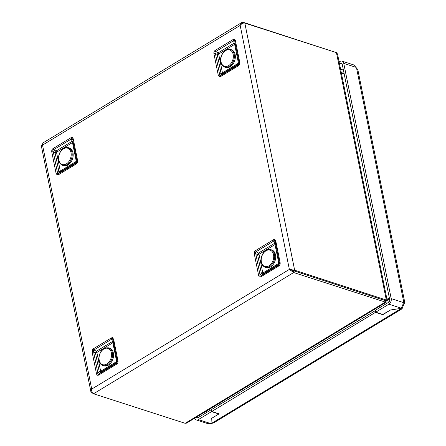 <?xml version="1.0" encoding="UTF-8"?>
<svg xmlns="http://www.w3.org/2000/svg" width="446" height="446" viewBox="0 0 446 446"><rect width="100%" height="100%" fill="white"/><g stroke="black" fill="none" stroke-linecap="round" stroke-linejoin="round"><path stroke-width="0.67" d="M230.431 49.445L231.402 49.757A9.288 6.473 107.9 0 1 235.276 57.963A9.288 6.473 107.9 0 1 229.562 67.073A9.288 6.473 107.9 0 1 225.704 67.435L224.728 67.123A9.288 6.473 107.9 0 0 228.586 66.755A9.288 6.473 107.9 0 0 234.301 57.651A9.288 6.473 107.9 0 0 230.431 49.445L226.339 49.818C221.015 52.461 217.202 63.293 224.728 67.123M68.266 147.648L69.242 147.966A9.288 6.473 107.9 0 1 72.564 158.754A9.288 6.473 107.9 0 1 63.544 165.639L62.568 165.327C58.844 163.509 57.668 159.885 59.039 154.472C61.08 149.226 64.157 146.957 68.266 147.648A9.288 6.473 107.9 0 1 71.589 158.441A9.288 6.473 107.9 0 1 62.568 165.327M343.169 68.918L340.722 69.905L343.169 68.918M382.74 314.447L390.646 309.942L401.049 308.376L390.646 309.942L383.042 314.547L375.733 312.189L388.906 304.205A4.287 2.988 -72.1 0 0 391.192 298.614L343.76 63.382A4.287 2.988 -72.1 0 0 342.037 61.147A4.287 2.988 -72.1 0 0 339.963 61.47L339.122 61.983M375.733 312.189L375.354 310.31L388.533 302.332A2.141 1.494 -72.1 0 0 389.67 299.534L342.244 64.302A2.141 1.494 -72.1 0 0 341.38 63.187A2.141 1.494 -72.1 0 0 340.343 63.349L339.501 63.856M196.257 417.244A2.141 1.494 -72.1 0 0 196.954 417.885A2.141 1.494 -72.1 0 0 197.991 417.724L211.164 409.746L211.543 411.619L218.858 413.977L211.253 418.582L211.053 423.438A3.574 1.606 -11.4 0 1 211.549 423.377L401.077 308.599L402.063 308.799L403.24 305.789A3.574 2.492 107.9 0 1 403.624 304.858L404.773 302.455L403.736 302.076A3.574 1.996 58.8 0 0 403.379 302.544C402.989 304.713 402.225 306.575 401.093 308.136A3.574 1.606 168.6 0 0 401.049 308.376A3.574 1.606 168.6 0 0 401.06 308.548A3.574 1.606 168.6 0 0 401.077 308.599L401.054 308.498M404.773 302.455L357.843 69.704L356.56 68.093A3.574 1.996 -121.2 0 1 355.947 67.313L353.745 64.921L342.037 61.147M211.164 409.746L211.471 409.841M194.707 418.186A4.287 2.988 -72.1 0 0 196.296 419.926A4.287 2.988 -72.1 0 0 198.37 419.602L211.543 411.619M196.296 419.926L208.003 423.7L210.557 423.527A3.574 1.606 -11.4 0 1 211.053 423.438L211.253 418.582L219.109 413.827L211.8 411.468L211.421 409.59L375.404 310.561M211.8 411.468L375.482 312.339L375.103 310.466M382.791 314.698L375.482 312.339M403.24 305.789L402.543 305.566M402.883 304.618L403.624 304.858M211.549 423.377L213.483 423.003L402.063 308.799M108.634 347.847L109.61 348.159A9.288 6.473 107.9 0 1 113.546 355.345A9.288 6.473 107.9 0 1 103.907 365.837L102.931 365.519C101.666 365.302 98.912 363.429 98.806 358.199C99.837 350.907 103.115 347.456 108.634 347.847A9.288 6.473 107.9 0 1 112.57 355.027A9.288 6.473 107.9 0 1 102.931 365.519M270.794 249.637L271.77 249.955A9.288 6.473 107.9 0 1 274.441 262.399A9.288 6.473 107.9 0 1 266.072 267.628L265.097 267.316A9.288 6.473 107.9 0 0 273.465 262.081A9.288 6.473 107.9 0 0 270.794 249.637C267.299 248.913 264.433 250.646 262.203 254.844C259.934 260.877 260.899 265.036 265.097 267.316M57.746 174.102L76.4 162.974A1.856 1.037 -121.2 0 0 76.299 163.944L58.365 174.81A1.856 1.037 -121.2 0 1 58.459 173.84L60.199 172.011A1.856 1.037 58.8 0 0 60.294 171.041L56.503 152.248A1.856 0.836 168.6 0 1 55.075 152.705L53.241 151.668L57.523 172.914A1.856 0.836 -11.4 0 0 56.09 173.377L57.216 175.044A1.856 1.332 -74.3 0 1 57.746 174.102L57.523 172.914L58.866 171.504L55.075 152.705A1.856 0.318 119.5 0 0 55.973 151.071L71.962 141.393A1.856 0.708 170.5 0 1 73.049 141.822L76.84 160.616A1.856 1.801 -18.5 0 1 76.182 162.333L60.199 172.011A1.856 0.769 43.5 0 1 58.866 171.504A1.856 0.836 -11.4 0 0 60.294 171.041L76.283 161.363L72.492 142.564L56.503 152.248A1.856 1.037 58.8 0 0 55.973 151.071L53.604 149.733A1.856 1.037 -121.2 0 1 53.074 148.563C51.953 149.315 51.535 150.503 51.808 152.131A1.856 0.836 168.6 0 1 53.241 151.668C52.606 150.575 52.728 149.928 53.604 149.733L71.538 138.873C72.051 138.227 72.447 138.561 72.72 139.871A1.856 0.836 -11.4 0 1 73.278 139.13C72.91 137.558 72.152 137.084 71.009 137.697A1.856 1.037 -121.2 0 0 71.538 138.873L71.962 141.393A1.856 1.037 58.8 0 1 72.492 142.564A1.856 0.836 168.6 0 0 73.049 141.822L77.007 161.118L76.907 162.5L76.4 162.974L76.182 162.333A1.856 1.037 58.8 0 0 76.283 161.363A1.856 0.836 -11.4 0 0 76.84 160.616L77.007 161.118A1.856 0.836 168.6 0 1 77.565 160.376L77.286 162.89A1.856 0.323 -152.3 0 1 76.907 162.5M219.376 76.84L220.525 76.6A1.856 1.037 -121.2 0 1 220.625 75.63L238.56 64.77L238.342 64.124A1.856 1.037 58.8 0 0 238.443 63.154L234.652 44.36A1.856 0.836 -11.4 0 0 235.209 43.613L239.167 62.908A1.856 0.836 168.6 0 1 239.725 62.167L239.446 64.681L238.459 65.74A1.856 1.037 -121.2 0 1 238.56 64.77L239.067 64.291L239.167 62.908L235.209 43.613A1.856 0.708 -9.5 0 0 234.122 43.184L218.139 52.868A1.856 0.318 -60.5 0 1 217.235 54.501L221.026 73.3A1.856 0.769 -136.5 0 0 222.359 73.807L238.342 64.124A1.856 1.801 161.5 0 0 239 62.412A1.856 0.836 168.6 0 1 238.443 63.154L222.454 72.837L218.668 54.038L234.652 44.36A1.856 1.037 58.8 0 0 234.122 43.184L233.698 40.664A1.856 1.037 -121.2 0 1 233.169 39.493C234.317 38.869 235.075 39.348 235.443 40.921A1.856 0.836 -11.4 0 0 234.88 41.668C234.607 40.352 234.217 40.017 233.698 40.664L215.764 51.524C214.888 51.725 214.766 52.372 215.401 53.464A1.856 0.836 168.6 0 0 213.969 53.927C213.69 52.293 214.113 51.106 215.234 50.353A1.856 1.037 -121.2 0 0 215.764 51.524L218.139 52.868A1.856 1.037 58.8 0 1 218.668 54.038A1.856 0.836 -11.4 0 1 217.235 54.501L215.401 53.464L219.911 75.898L222.359 73.807A1.856 1.037 58.8 0 0 222.454 72.837A1.856 0.836 168.6 0 1 221.026 73.3L219.683 74.711A1.856 0.836 -11.4 0 0 218.256 75.173L219.376 76.84A1.856 1.332 105.7 0 1 219.911 75.898M274.608 240.539L256.132 251.722A1.856 1.037 58.8 0 1 255.603 250.552L273.537 239.686A1.856 1.037 58.8 0 0 274.067 240.862L274.491 243.382A1.856 1.037 -121.2 0 1 275.02 244.553L278.806 263.352A1.856 0.836 -11.4 0 0 279.369 262.61L275.249 241.86A1.856 0.836 168.6 0 1 275.806 241.119L274.686 239.452A1.856 1.332 105.7 0 0 274.608 240.539L275.249 241.86L279.369 262.61A1.856 1.801 -18.5 0 1 278.711 264.322L262.727 274A1.856 0.769 43.5 0 1 261.389 273.493L257.604 254.694A1.856 0.318 119.5 0 0 258.502 253.06L274.491 243.382A1.856 0.708 170.5 0 1 275.578 243.811A1.856 0.836 168.6 0 1 275.02 244.553L259.031 254.237L262.822 273.03L278.806 263.352A1.856 1.037 -121.2 0 1 278.711 264.322L278.928 264.963A1.856 1.037 58.8 0 0 278.828 265.933C279.943 265.18 280.367 263.993 280.094 262.365A1.856 0.836 -11.4 0 0 279.53 263.107L278.928 264.963L260.988 275.829C260.185 276.381 259.873 276.068 260.051 274.903A1.856 0.836 168.6 0 0 258.619 275.366C258.992 276.938 259.75 277.412 260.893 276.799A1.856 1.037 58.8 0 1 260.988 275.829L262.727 274A1.856 1.037 -121.2 0 0 262.822 273.03A1.856 0.836 -11.4 0 1 261.389 273.493L260.051 274.903L255.446 252.141L256.132 251.722L258.502 253.06A1.856 1.037 -121.2 0 1 259.031 254.237A1.856 0.836 168.6 0 1 257.604 254.694L255.764 253.662A1.856 0.836 -11.4 0 0 254.337 254.12L254.616 251.605A1.856 0.323 27.7 0 0 255.446 252.141M112.526 337.655L111.372 337.895A1.856 1.037 58.8 0 0 111.901 339.066L93.967 349.926L96.342 351.27A1.856 1.037 -121.2 0 1 96.871 352.44L100.662 371.239A1.856 0.836 168.6 0 1 99.229 371.696L97.891 373.112L93.604 351.866A1.856 0.836 -11.4 0 0 92.177 352.329L92.456 349.809L93.437 348.755A1.856 1.037 58.8 0 0 93.967 349.926L93.286 350.35L93.604 351.866L95.438 352.903L99.229 371.696A1.856 0.769 -136.5 0 0 100.562 372.209L116.551 362.526A1.856 1.801 161.5 0 0 117.203 360.814L113.412 342.015A1.856 0.708 -9.5 0 0 112.325 341.586L96.342 351.27A1.856 0.318 -60.5 0 1 95.438 352.903A1.856 0.836 -11.4 0 0 96.871 352.44L112.855 342.757L116.646 361.555L100.662 371.239A1.856 1.037 -121.2 0 1 100.562 372.209L98.828 374.032A1.856 1.037 58.8 0 0 98.733 375.002C97.585 375.627 96.827 375.147 96.459 373.57A1.856 0.836 168.6 0 1 97.891 373.112C97.713 374.278 98.025 374.584 98.828 374.032L116.763 363.172L117.37 361.31A1.856 0.836 -11.4 0 1 117.928 360.569C118.207 362.202 117.789 363.39 116.668 364.142A1.856 1.037 58.8 0 1 116.763 363.172L116.551 362.526A1.856 1.037 -121.2 0 0 116.646 361.555A1.856 0.836 168.6 0 0 117.203 360.814L113.089 340.069L112.448 338.748L111.901 339.066L112.325 341.586A1.856 1.037 -121.2 0 1 112.855 342.757A1.856 0.836 -11.4 0 0 113.412 342.015L113.089 340.069A1.856 0.836 168.6 0 1 113.646 339.322L112.526 337.655A1.856 1.332 -74.3 0 0 112.448 338.748M385.4 300.565L384.998 300.52L385.394 300.565L384.998 300.52L385.316 302.087L293.702 272.545L289.365 269.395L294.65 270.215L387.156 300.303L337.477 53.81M290.285 269.696L384.998 300.52L289.365 269.395L91.731 389.085C91.502 391.482 92.105 393.043 93.532 393.768L185.146 423.31L186.567 423.115L386.331 302.137L385.428 300.604M185.146 423.31L385.316 302.087L386.481 301.948M386.487 300.403L389.375 301.385M386.933 299.099L389.72 300.052L386.933 299.099M207.301 412.082L205.952 411.374M92.679 393.205L90.912 391.8L91.731 389.085L42.537 145.101L41.227 145.368L90.912 391.8M205.918 411.39L207.273 412.104M344.017 73.122L341.29 72.726M335.704 52.405L243.243 22.3L241.821 22.495L240.171 25.411L289.365 269.395M241.821 22.495L42.058 143.473L42.537 145.101L240.171 25.411C241.66 23.593 243.215 22.818 244.826 23.097L294.65 270.215L293.384 270.978L293.702 272.545L93.532 393.768M337.51 54.1L336.44 52.639L244.826 23.097M341.407 73.306L344.139 73.701M389.52 298.792L386.676 297.822M385.4 300.61L387.156 300.303M228.023 65.947A8.574 5.976 -72.1 0 0 233.286 55.17A8.574 5.976 -72.1 0 0 226.161 50.303A8.574 5.976 -72.1 0 0 220.893 61.08A8.574 5.976 -72.1 0 0 228.023 65.947M59.234 154.528A8.574 5.976 -72.1 0 0 62.323 164.496A8.574 5.976 -72.1 0 0 70.63 158.135A8.574 5.976 -72.1 0 0 67.536 148.167A8.574 5.976 -72.1 0 0 59.234 154.528M388.906 304.205L401.093 308.136M342.127 63.923L340.343 63.349M391.192 298.614L403.379 302.544M355.947 67.313L343.76 63.382M356.56 68.093L403.736 302.076M210.557 423.527L198.37 419.602M198.358 417.501L196.714 416.965M207.028 412.249L206.966 411.942M220.681 402.454A7.142 3.992 58.8 0 0 220.921 403.836M380.817 305.477A7.142 3.992 58.8 0 0 381.057 306.859M99.034 358.054A8.574 5.976 -72.1 0 0 105.117 364.75A8.574 5.976 -72.1 0 0 111.561 354.999A8.574 5.976 -72.1 0 0 105.473 348.304A8.574 5.976 -72.1 0 0 99.034 358.054M272.551 261.651A8.574 5.976 -72.1 0 0 271.107 250.652A8.574 5.976 -72.1 0 0 262.365 254.995A8.574 5.976 -72.1 0 0 263.809 265.994A8.574 5.976 -72.1 0 0 272.551 261.651M76.299 163.944L77.286 162.89M239.067 64.291A1.856 0.323 27.7 0 0 239.446 64.681M255.603 250.552L254.616 251.605M93.286 350.35A1.856 0.323 -152.3 0 1 92.456 349.809M73.278 139.13L77.565 160.376M57.216 175.044L58.365 174.81M56.09 173.377L51.808 152.131M53.074 148.563L71.009 137.697M117.928 360.569L113.646 339.322M98.733 375.002L116.668 364.142M92.177 352.329L96.459 373.57M111.372 337.895L93.437 348.755M258.619 275.366L254.337 254.12M274.686 239.452L273.537 239.686M275.806 241.119L280.094 262.365M278.828 265.933L260.893 276.799M213.969 53.927L218.256 75.173M233.169 39.493L215.234 50.353M239.725 62.167L235.443 40.921M220.525 76.6L238.459 65.74M92.328 392.742L91.948 392.971M334.918 52.149L334.857 51.842M243.405 23.097L243.243 22.3M384.998 300.52L386.264 299.757L336.44 52.639"/></g></svg>
